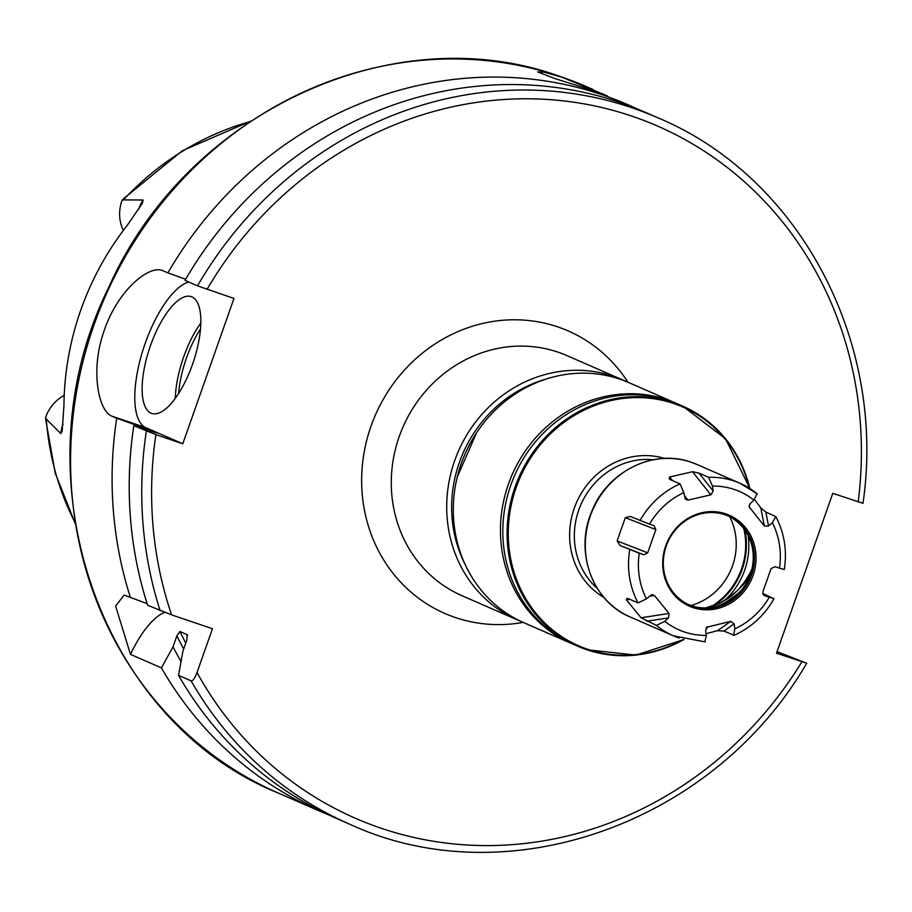 <?xml version="1.0" encoding="UTF-8"?>
<svg xmlns="http://www.w3.org/2000/svg" width="912" height="912" viewBox="0 0 912 912"><rect width="100%" height="100%" fill="white"/><g stroke="black" fill="none" stroke-linecap="round" stroke-linejoin="round"><path stroke-width="1.37" d="M250.675 121.148L182.366 150.719L123.667 198.599L121.991 200.537L123.462 199.899L143.036 200.013L142.557 203.011L127.532 224.956A277.487 257.458 113.6 0 0 63.954 405.498L62.141 431.422L60.773 433.61L46.284 419.03L45.6 417.457L45.691 419.406L55.256 473.214L75.149 523.351M64.216 395.398A37.609 34.895 113.6 0 0 45.6 417.457M121.991 200.537A37.609 34.895 113.6 0 0 123.337 230.417M164.627 612.431A77.075 28.66 -71.3 0 0 130.473 654.383L161.435 667.903A385.354 357.55 113.6 0 0 320.101 811.292A385.354 357.55 113.6 0 0 328.708 814.906M130.473 654.383L115.63 606.115L124.135 595.057L147.128 603.664M162.416 270.568L163.259 270.887C149.853 263.83 116.907 290.335 103.398 332.948C90.493 370.694 98.382 411.38 112.085 416.225L116.702 418.232A385.354 357.55 113.6 0 0 130.53 597.805M163.259 270.887L167.876 272.905A385.354 357.55 113.6 0 1 602.182 94.791A385.354 357.55 -66.4 0 1 628.368 104.914A385.354 357.55 -66.4 0 1 636.872 108.767M628.368 104.914L590.976 89.9L555.032 78.614L537.658 71.934L543.985 72.139L561.997 77.246L607.21 95.806M116.702 418.232L136.777 425.391A367.034 340.552 113.6 0 0 136.606 426.577M185.649 279.243L167.876 272.905M181.043 661.428A367.034 340.552 113.6 0 1 173.018 646.859L161.435 667.903M155.895 434.659L133.813 425.699A385.354 357.55 113.6 0 0 147.641 605.272L171.581 614.859A377.648 350.402 -66.4 0 1 155.895 434.659L182.776 443.779L145.897 427.682A77.075 28.66 -71.3 0 1 141.816 353.81A77.075 28.66 -71.3 0 1 188.761 282.013M133.813 425.699L156.59 432.949A354.529 328.947 113.6 0 0 156.579 433.029M156.841 433.075L144.563 428.036A358.382 332.515 113.6 0 0 144.427 429.005M136.777 425.391L144.563 428.036M182.776 443.779L233.962 298.452L197.516 285.844A385.354 357.55 -66.4 0 1 657.997 117.853L645.479 112.381A385.354 357.55 113.6 0 0 184.999 280.372L197.516 285.844M192.557 364.219A61.663 22.925 -71.3 0 0 191.281 296.628A61.663 22.925 -71.3 0 0 150.412 345.819A61.663 22.925 -71.3 0 0 151.688 413.41A61.663 22.925 -71.3 0 0 192.557 364.219M173.018 646.859L176.882 635.881L179.949 631.492L187.199 634.649L186.766 640.19L182.902 651.168L178.547 675.37A385.354 357.55 113.6 0 0 337.212 818.771L349.729 824.231A385.354 357.55 -66.4 0 1 191.075 680.831L178.547 675.37M187.462 634.946L187.199 634.649A354.529 328.947 -66.4 0 0 187.61 635.516M777.035 651.613L806.687 663.275C713.537 823.844 506.798 896.895 349.729 824.231M806.208 663.013L776.488 653.197L832.781 493.335L862.501 503.15M171.581 614.859L212.462 628.721L197.026 672.566C194.644 678.482 192.66 681.241 191.075 680.831M520.752 621.3A131.02 121.57 -66.4 0 1 517.435 619.921A131.02 121.57 -66.4 0 1 456.445 455.954A131.02 121.57 -66.4 0 1 613.343 376.303A131.02 121.57 -66.4 0 1 622.246 379.745A131.02 121.57 -66.4 0 1 625.518 381.239M465.097 564.391A127.167 117.99 -66.4 0 1 545.946 379.13M675.997 403.207A131.02 121.57 -66.4 0 0 667.094 399.752A131.02 121.57 113.6 0 0 510.196 479.416A131.02 121.57 113.6 0 0 571.186 643.37L524.024 622.793A131.02 121.57 113.6 0 1 463.034 458.839A131.02 121.57 113.6 0 1 619.932 379.175A131.02 121.57 -66.4 0 1 628.835 382.618L675.997 403.207A131.02 121.57 -66.4 0 1 677.171 403.731M571.186 643.37A131.02 121.57 113.6 0 0 572.371 643.883M683.886 639.506A131.02 121.57 -66.4 0 1 586.712 649.709A131.02 121.57 -66.4 0 1 577.809 646.266L573.557 644.408A131.02 121.57 -66.4 0 1 512.567 480.453A131.02 121.57 -66.4 0 1 669.465 400.79A131.02 121.57 -66.4 0 1 678.368 404.233L682.621 406.091A131.02 121.57 -66.4 0 1 749.801 488.467M592.048 650.632A131.02 121.57 -66.4 0 1 582.46 647.851M629.713 599.275L626.396 599.788L626.875 598.409L628.505 598.751L638.092 602.923L646.437 598.831A75.525 70.076 -66.4 0 1 639.255 553.219L643.781 554.758L647.691 552.82L655.876 529.576L625.313 517.674L630.363 516.477L649.492 524.149A75.525 70.076 -66.4 0 1 683.84 492.617L685.277 499.126L687.979 500.107L710.847 494.84L692.504 471.721L699.014 473.123L708.601 477.307L712.432 486.039A75.525 70.076 -66.4 0 1 753.962 500.129L750.211 503.561L749.083 506.787L764.347 525.996L760.779 507.881L754.577 499.537M760.779 507.881L765.806 512.042L775.85 516.625L772.316 522.61L768.565 526.053L765.806 512.042M762.728 593.438L774.014 598.751C764.45 615.418 751.169 627.593 734.149 635.288L723.889 631.081L717.539 630.682L706.048 633.669M646.437 598.831L651.92 594.533L654.394 595.456L669.077 613.445L668.53 617.88L664.791 621.323L656.446 625.415L641.079 617.777L626.396 599.788M639.255 553.219L620.126 545.547L617.128 540.93L625.313 517.674M683.84 492.617L680.01 483.884L670.423 479.701L669.169 478.811L669.636 476.987L692.504 471.721M704.885 641.843L706.321 635.402A75.525 70.076 -66.4 0 1 664.791 621.323M773.536 598.489L764.735 595.764L763.948 594.305M706.606 627.262L730.774 621.346L734.126 623.854L734.912 628.824L733.476 635.265M764.735 595.764L763.059 594.339L762.877 591.877L771.062 568.621L774.972 566.694L783.773 569.419M753.962 500.129L757.04 493.734A83.231 77.235 113.6 0 0 740.031 483.28A83.231 77.235 113.6 0 0 734.377 481.091A83.231 77.235 -66.4 0 0 708.601 477.307M706.105 627.878L707.894 626.601L705.535 630.431L706.321 635.402M655.876 529.576L654.018 525.688L649.492 524.149M710.847 494.84L713.207 491.021L712.432 486.039M764.347 525.996L768.565 526.053M725.872 513.889A49.67 46.09 113.6 0 0 665.703 545.923A49.67 46.09 113.6 0 0 692.881 607.552A49.67 46.09 113.6 0 0 753.038 575.529A49.67 46.09 113.6 0 0 725.872 513.889M725.006 514.767A48.518 45.019 113.6 0 0 666.911 544.27A48.518 45.019 113.6 0 0 689.495 604.975A48.518 45.019 113.6 0 0 692.789 606.252A48.518 45.019 113.6 0 0 750.884 576.76A48.518 45.019 113.6 0 0 728.3 516.044A48.518 45.019 113.6 0 0 725.006 514.767M727.685 515.782A48.518 45.019 113.6 0 1 749.527 576.555A48.518 45.019 113.6 0 1 691.57 605.728A48.518 45.019 -66.4 0 1 688.879 604.713M717.778 606.104A65.539 60.808 113.6 0 0 725.61 602.433L737.671 593.815A65.516 60.785 113.6 0 0 741.684 589.916M737.295 590.908L744.363 582.232L749.174 574.469C747.156 582.517 737.5 592.048 720.206 603.06A65.516 60.785 -66.4 0 1 705.968 607.951M749.174 574.469A65.516 60.785 113.6 0 0 751.933 568.928M724.082 600.894A69.141 64.148 113.6 0 0 748.091 535.481M714.484 605.408A69.141 64.148 113.6 0 0 744.899 530.168M705.683 607.951L720.013 603.049A2.314 0.581 64.2 0 1 720.206 603.06M737.671 593.815L725.61 602.433M75.012 522.496A274.352 254.562 -66.4 0 1 46.284 419.03M123.462 199.899A274.352 254.562 -66.4 0 1 249.956 121.627M60.773 433.61A37.609 34.895 -66.4 0 1 63.031 424.069M138.624 209.464A37.609 34.895 -66.4 0 1 143.036 200.013M586.861 86.811L560.595 76.642C393.596 15.675 186.424 112.358 109.03 286.778C15.344 474.445 97.322 720.184 278.593 793.189A385.354 357.55 -66.4 0 1 99.226 310.958A385.354 357.55 -66.4 0 1 560.675 76.676A385.354 357.55 -66.4 0 1 586.861 86.811L593.108 89.524M112.085 416.225L145.897 427.682M183.677 648.956A358.382 332.515 -66.4 0 1 176.882 635.881M149.351 429.78A354.529 328.947 113.6 0 0 149.237 430.578M179.949 631.492A354.529 328.947 113.6 0 0 185.763 643.04M160.159 610.732A385.354 357.55 -66.4 0 1 146.342 431.171M858.181 501.942A377.648 350.402 113.6 0 0 628.414 114.98A377.648 350.402 113.6 0 0 207.07 289.332M197.026 672.566A377.648 350.402 113.6 0 0 801.887 661.804M627.958 382.242A154.139 143.024 113.6 0 0 557.677 326.861A154.139 143.024 113.6 0 0 370.99 426.246A154.139 143.024 113.6 0 0 455.327 617.515A154.139 143.024 113.6 0 0 523.157 622.406M622.246 379.745L566.808 355.555A131.02 121.57 -66.4 0 0 557.905 352.112A131.02 121.57 113.6 0 0 401.018 431.764A131.02 121.57 113.6 0 0 461.996 595.718L517.435 619.921M683.977 639.529L635.812 655.101L586.724 649.709L577.809 646.266A131.02 121.57 -66.4 0 1 516.819 482.311A131.02 121.57 -66.4 0 1 673.717 402.648A131.02 121.57 -66.4 0 1 682.621 406.091L725.553 438.786L749.881 488.513M683.419 639.38A130.245 120.851 -66.4 0 1 587.419 649.184A130.245 120.851 -66.4 0 1 516.158 487.555A130.245 120.851 -66.4 0 1 673.911 403.571A130.245 120.851 -66.4 0 1 749.39 488.205M664.609 458.428A76.3 70.794 113.6 0 0 576.43 502.706A76.3 70.794 113.6 0 0 603.926 597.463M653.323 459.739A73.222 67.933 113.6 0 0 580.876 504.644A73.222 67.933 113.6 0 0 597.223 588.308M630.238 617.002C592.504 601.692 574.286 551.863 591.58 511.894C606.788 471.812 653.471 448.396 691.125 462.224L696.825 464.425A83.231 77.235 113.6 0 0 691.171 462.236A83.231 77.235 113.6 0 0 591.489 512.84A83.231 77.235 113.6 0 0 630.238 617.002L673.444 635.858A83.231 77.235 -66.4 0 1 656.446 625.415M679.098 638.047A83.231 77.235 -66.4 0 1 673.444 635.858L705.284 641.923M638.092 602.923A83.231 77.235 -66.4 0 1 629.713 549.731M639.95 520.661A83.231 77.235 -66.4 0 1 680.01 483.884M734.912 628.824A75.525 70.076 113.6 0 0 769.261 597.292M779.498 568.233A75.525 70.076 113.6 0 0 772.316 522.61M643.781 554.758L620.126 545.547M716.319 606.514A65.516 60.785 113.6 0 0 725.462 602.353M743.793 528.664A68.354 63.43 -66.4 0 1 711.554 606.412M729.714 516.773A60.728 56.339 -66.4 0 1 690.988 605.522M730.774 621.346L717.539 630.682M734.126 623.854L723.889 631.081M668.53 617.88L646.859 621.232M669.077 613.445L641.079 617.777M654.394 595.456L649.241 596.254M647.691 552.82L617.128 540.93M687.979 500.107L684.285 495.444M672.52 480.613L669.636 476.987M713.207 491.021L699.014 473.123M749.664 507.995L749.14 505.351M175.321 398.282A61.663 22.925 108.7 0 1 183.608 357.071A61.663 22.925 108.7 0 1 200.845 323.008M178.672 393.368A59.348 22.07 108.7 0 1 186.436 358.108A59.348 22.07 108.7 0 1 200.515 328.947M278.593 793.189L320.101 811.292M862.98 503.413C886.76 341.464 799.402 176.837 657.997 117.853M696.825 464.425L740.031 483.28L757.279 493.871M775.85 516.625C784.423 533.053 787.227 550.734 784.252 569.681M720.013 603.049C729.828 598.272 737.945 591.329 744.363 582.232M457.277 476.965L476.531 432.858"/></g></svg>
